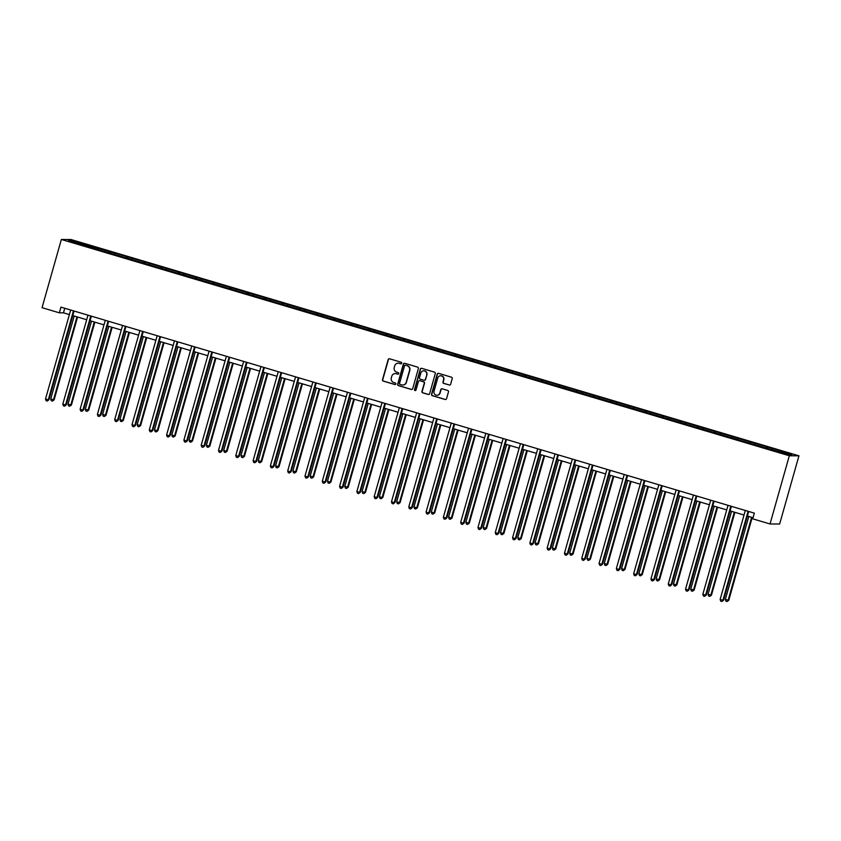 <?xml version="1.0" encoding="UTF-8"?>
<svg xmlns="http://www.w3.org/2000/svg" width="841" height="841" viewBox="0 0 841 841"><rect width="100%" height="100%" fill="white"/><g stroke="black" fill="none" stroke-linecap="round" stroke-linejoin="round"><path stroke-width="1.26" d="M401.683 363.228A0.809 0.788 -89.7 0 0 401.146 362.229L389.583 358.792A1.167 1.135 -89.7 0 0 388.174 359.58L382.497 379.669A1.167 1.135 -89.7 0 0 383.265 381.099L394.828 384.537A0.809 0.788 -89.7 0 0 395.817 383.99A0.809 0.788 -89.7 0 0 395.27 382.981L393.777 382.529A3.721 3.627 -89.7 0 1 391.307 377.924L391.78 376.253A3.721 3.627 -89.7 0 1 396.269 373.719L397.761 374.161A0.809 0.788 -89.7 0 0 398.75 373.604A0.809 0.788 -89.7 0 0 398.214 372.605L396.71 372.153A3.721 3.627 -89.7 0 1 394.24 367.549L394.713 365.877A3.721 3.627 -89.7 0 1 399.202 363.344L400.705 363.785A0.809 0.788 -89.7 0 0 401.683 363.228M449.231 385.041A1.167 1.135 -89.7 0 0 450.639 384.242L452.227 378.608A1.167 1.135 -89.7 0 0 451.459 377.178L438.613 373.362A1.167 1.135 -89.7 0 0 437.215 374.15L431.528 394.229A1.167 1.135 -89.7 0 0 432.295 395.669L445.141 399.486A1.167 1.135 -89.7 0 0 446.55 398.697L448.474 391.895A1.167 1.135 -89.7 0 0 447.696 390.455L442.208 388.815A1.167 1.135 -89.7 0 0 440.8 389.614L439.843 392.989A3.112 3.028 -89.7 0 1 436.921 395.228A3.112 3.028 -89.7 0 1 434.019 391.254L437.762 378.03A3.112 3.028 -89.7 0 1 440.684 375.79A3.112 3.028 -89.7 0 1 443.585 379.764L442.965 381.972A1.167 1.135 -89.7 0 0 443.733 383.412L449.493 385.041A1.167 1.135 -89.7 0 0 449.672 385.083M61.351 239.475L42.05 307.68L59.354 312.82L60.951 307.133L754.335 513.147L752.727 518.834L770.02 523.975L789.321 455.769L61.351 239.475L70.98 239.517L798.95 455.811L789.321 455.769M418.376 368.558A1.167 1.135 -89.7 0 0 417.609 367.118L404.763 363.301A1.167 1.135 -89.7 0 0 403.365 364.09L397.677 384.179A1.167 1.135 -89.7 0 0 398.445 385.62L411.291 389.436A1.167 1.135 -89.7 0 0 412.7 388.637L418.376 368.558M421.688 368.326L434.534 372.142A1.167 1.135 -89.7 0 1 435.302 373.583L429.625 393.672A1.167 1.135 -89.7 0 1 428.216 394.461L422.718 392.831A1.167 1.135 -89.7 0 1 421.951 391.391L424.253 383.244A1.167 1.135 -89.7 0 0 423.486 381.803L419.838 380.721A1.167 1.135 -89.7 0 0 418.429 381.509L416.032 389.993A0.809 0.788 -89.7 0 1 415.265 390.581A0.809 0.788 -89.7 0 1 414.508 389.541L420.29 369.125A1.167 1.135 -89.7 0 1 421.688 368.326M787.807 454.508L68.373 240.757L72.484 240.768L110.287 251.743L773.163 448.705L791.928 454.529L787.807 454.508M766.098 448.316L766.75 447.055M754.461 444.605L754.997 443.564M748.805 443.175L749.457 441.914M737.168 439.465L737.704 438.424M731.502 438.035L732.154 436.773M719.864 434.324L720.401 433.283M714.209 432.894L714.861 431.633M702.571 429.183L703.108 428.143M696.905 427.754L697.557 426.492M685.268 424.043L685.804 423.002M679.612 422.624L680.264 421.352M667.975 418.902L668.511 417.861M662.309 417.483L662.96 416.211M650.671 413.761L651.207 412.721M645.015 412.342L645.667 411.07M633.378 408.621L633.904 407.58M627.712 407.202L628.364 405.94M616.075 403.491L616.611 402.44M610.419 402.061L611.071 400.8M598.781 398.35L599.307 397.299M593.115 396.92L593.767 395.659M581.478 393.21L582.014 392.158M575.822 391.78L576.474 390.518M564.185 388.069L564.71 387.028M558.519 386.639L559.17 385.378M546.881 382.928L547.417 381.888M541.226 381.499L541.877 380.237M529.588 377.788L530.114 376.747M523.922 376.358L524.574 375.097M512.285 372.647L512.821 371.606M506.629 371.217L507.281 369.956M494.992 367.506L495.517 366.466M489.325 366.077L489.977 364.815M477.688 362.366L478.224 361.325M472.032 360.947L472.684 359.675M460.395 357.225L460.921 356.185M454.729 355.806L455.38 354.534M443.091 352.085L443.627 351.044M437.436 350.665L438.087 349.393M425.798 346.944L426.324 345.903M420.132 345.525L420.784 344.263M408.495 341.814L409.031 340.763M402.839 340.384L403.491 339.123M391.202 336.673L391.727 335.622M385.535 335.244L386.187 333.982M373.898 331.533L374.434 330.481M368.242 330.103L368.894 328.842M356.605 326.392L357.131 325.351M350.939 324.962L351.591 323.701M339.301 321.251L339.838 320.211M333.646 319.822L334.298 318.56M322.008 316.111L322.534 315.07M316.342 314.681L316.994 313.42M304.705 310.97L305.241 309.93M299.049 309.541L299.701 308.279M287.412 305.83L287.937 304.789M281.746 304.4L282.397 303.138M270.108 300.689L270.644 299.648M264.452 299.27L265.104 297.998M252.815 295.548L253.341 294.508M247.149 294.129L247.801 292.857M235.512 290.408L236.048 289.367M229.856 288.989L230.497 287.717M218.218 285.267L218.744 284.226M212.552 283.848L213.204 282.587M200.915 280.137L201.451 279.086M195.259 278.707L195.9 277.446M183.622 274.996L184.147 273.945M177.956 273.567L178.607 272.305M166.318 269.856L166.854 268.805M160.663 268.426L161.304 267.165M149.025 264.715L149.551 263.675M143.359 263.286L144.011 262.024M131.722 259.575L132.258 258.534M126.066 258.145L126.707 256.883M114.429 254.434L114.954 253.393M108.762 253.004L109.414 251.743M97.125 249.293L97.661 248.253M91.469 247.864L92.111 246.602M72.484 240.768L72.978 242.113M770.02 523.975L779.649 524.017L798.95 455.811M59.354 312.82L63.474 312.831L69.393 314.597M72.768 315.596L86.686 319.738M90.061 320.736L103.99 324.868M107.364 325.877L121.283 330.008M124.657 331.018L138.586 335.149M141.961 336.158L155.879 340.29M159.254 341.299L173.183 345.43M176.557 346.429L190.476 350.571M193.851 351.57L207.78 355.711M211.154 356.71L225.073 360.852M228.447 361.851L242.376 365.993M245.751 366.991L259.669 371.133M263.044 372.132L276.973 376.274M280.347 377.273L294.266 381.415M297.64 382.413L311.569 386.545M314.944 387.554L328.863 391.685M332.237 392.694L346.166 396.826M349.541 397.835L363.459 401.966M366.834 402.976L380.763 407.107M384.137 408.106L398.056 412.248M401.43 413.246L415.359 417.388M418.734 418.387L432.652 422.529M436.027 423.528L449.956 427.67M453.331 428.668L467.249 432.81M470.624 433.809L484.553 437.951M487.927 438.949L501.846 443.091M505.22 444.09L519.149 448.221M522.524 449.231L536.442 453.362M539.817 454.371L553.746 458.503M557.12 459.512L571.039 463.643M574.414 464.653L588.343 468.784M591.717 469.783L605.636 473.925M609.01 474.923L622.939 479.065M626.314 480.064L640.232 484.206M643.607 485.204L657.536 489.346M660.91 490.345L674.829 494.487M678.203 495.486L692.132 499.628M695.507 500.626L709.426 504.768M712.8 505.767L726.729 509.898M730.104 510.908L744.022 515.039M747.397 516.048L753.042 517.72M64.768 308.269L63.474 312.831M771.765 449.746L772.301 448.705M92.542 248.19L92.983 246.602M109.835 253.33L110.287 251.743M127.138 258.471L127.58 256.883M144.431 263.601L144.883 262.024M161.735 268.742L162.176 267.165M179.028 273.882L179.48 272.305M196.331 279.023L196.773 277.446M213.625 284.163L214.077 282.587M230.928 289.304L231.37 287.727M248.221 294.445L248.673 292.868M265.525 299.585L265.966 298.008M282.818 304.726L283.27 303.149M300.121 309.866L300.563 308.279M317.414 315.007L317.866 313.42M334.718 320.148L335.16 318.56M352.011 325.278L352.463 323.701M369.315 330.418L369.756 328.842M386.608 335.559L387.06 333.982M403.911 340.7L404.353 339.123M421.204 345.84L421.656 344.263M438.508 350.981L438.949 349.404M455.801 356.121L456.253 354.545M473.105 361.262L473.546 359.685M490.398 366.403L490.85 364.826M507.701 371.543L508.143 369.956M524.994 376.684L525.446 375.097M542.298 381.825L542.739 380.237M559.591 386.955L560.043 385.378M576.894 392.095L577.336 390.518M594.188 397.236L594.64 395.659M611.491 402.376L611.933 400.8M628.784 407.517L629.236 405.94M646.088 412.658L646.54 411.081M663.391 417.798L663.833 416.221M680.684 422.939L681.136 421.362M697.988 428.08L698.429 426.503M715.281 433.22L715.733 431.633M732.585 438.361L733.026 436.773M749.878 443.501L750.33 441.914M767.181 448.631L767.623 447.055M401.052 363.806A0.809 0.788 -89.7 0 1 400.968 363.785L399.464 363.344A3.721 3.627 -89.7 0 0 398.34 363.196M395.407 373.572A3.721 3.627 -89.7 0 1 396.531 373.719L398.024 374.161A0.809 0.788 -89.7 0 0 398.108 374.182M389.404 358.75A1.167 1.135 -89.7 0 0 388.437 359.58L382.75 379.669A1.167 1.135 -89.7 0 0 383.528 381.11L395.091 384.537A0.809 0.788 -89.7 0 0 395.175 384.558M404.584 363.259A1.167 1.135 -89.7 0 0 403.617 364.09L397.94 384.179A1.167 1.135 -89.7 0 0 398.708 385.62L411.554 389.436A1.167 1.135 -89.7 0 0 411.733 389.467M405.52 365.215A0.809 0.788 -89.7 0 0 404.532 365.772L399.549 383.401A0.809 0.788 -89.7 0 0 400.085 384.411L401.662 384.873A3.721 3.627 -89.7 0 0 406.161 382.34L409.567 370.292A3.721 3.627 -89.7 0 0 407.097 365.688L405.783 365.215A0.809 0.788 -89.7 0 0 405.436 365.194M402.786 385.02A3.721 3.627 -89.7 0 0 406.424 382.34L406.161 382.34M405.783 365.215L407.359 365.688A3.721 3.627 -89.7 0 1 409.83 370.292L406.424 382.34M419.659 380.679A1.167 1.135 -89.7 0 1 420.09 380.721L423.738 381.803A1.167 1.135 -89.7 0 1 424.516 383.244L422.214 391.391A1.167 1.135 -89.7 0 0 422.981 392.831L428.479 394.461A1.167 1.135 -89.7 0 0 428.658 394.503M421.509 368.295A1.167 1.135 -89.7 0 0 420.542 369.125L414.771 389.541A0.809 0.788 -89.7 0 0 415.391 390.571M426.65 374.792A3.112 3.028 -89.7 0 0 423.748 370.818A3.112 3.028 -89.7 0 0 420.826 373.057L419.501 377.714A1.167 1.135 -89.7 0 0 420.279 379.154L423.927 380.237A1.167 1.135 -89.7 0 0 425.325 379.449L426.902 374.792A3.112 3.028 -89.7 0 0 423.875 370.818M424.358 380.279A1.167 1.135 -89.7 0 0 425.588 379.449L425.325 379.449M426.902 374.792L425.588 379.449M440.821 375.79A3.112 3.028 -89.7 0 1 443.848 379.764L443.218 381.972A1.167 1.135 -89.7 0 0 443.995 383.412L449.493 385.041M437.047 395.228A3.112 3.028 -89.7 0 0 440.106 392.989L439.843 392.989M442.019 388.784A1.167 1.135 -89.7 0 0 441.062 389.614L440.106 392.989M438.434 373.32A1.167 1.135 -89.7 0 0 437.467 374.15L431.79 394.24A1.167 1.135 -89.7 0 0 432.558 395.669L445.404 399.486A1.167 1.135 -89.7 0 0 445.583 399.528M74.197 316.016L50.712 399.023L54.129 399.853L77.572 317.025M54.129 399.853L52.426 401.083L53.477 399.843L76.973 316.847M52.426 401.083L51.322 400.747L50.712 399.023M73.461 310.844A1.188 1.156 -89.7 0 0 73.43 310.928L48.273 399.822L45.509 399.002L70.655 310.108A1.188 1.156 -89.7 0 0 70.676 310.024M74.061 311.023L48.925 399.822L47.222 401.052L46.118 400.726L45.509 399.002M48.925 399.822L47.222 401.052M91.49 321.157L68.005 404.164L71.432 404.994L94.865 322.166M71.432 404.994L69.729 406.214L70.781 404.984L94.266 321.987M69.729 406.214L68.615 405.888L68.005 404.164M108.794 326.297L85.309 409.304L88.726 410.124L112.168 327.307M88.726 410.124L87.022 411.354L88.074 410.124L111.569 327.128M87.022 411.354L85.919 411.028L85.309 409.304M90.754 315.985A1.188 1.156 -89.7 0 0 90.733 316.069L65.577 404.963L62.802 404.143L87.958 315.249A1.188 1.156 -89.7 0 0 87.979 315.165M91.354 316.163L66.229 404.963L64.526 406.192L63.411 405.867L62.802 404.143M66.229 404.963L64.526 406.192M108.058 321.125A1.188 1.156 -89.7 0 0 108.026 321.209L82.87 410.103L80.105 409.273L105.262 320.379A1.188 1.156 -89.7 0 0 105.272 320.305M108.657 321.304L83.522 410.103L81.819 411.333L80.715 411.007L80.105 409.273M83.522 410.103L81.819 411.333M126.087 331.438L102.602 414.445L106.029 415.265L129.461 332.447M106.029 415.265L104.326 416.495L105.377 415.265L128.862 332.269M104.326 416.495L103.212 416.169L102.602 414.445M125.351 326.266A1.188 1.156 -89.7 0 0 125.33 326.35L100.174 415.244L97.398 414.413L122.555 325.52A1.188 1.156 -89.7 0 0 122.576 325.435M125.95 326.445L100.825 415.244L99.122 416.474L98.008 416.148L97.398 414.413M100.825 415.244L99.122 416.474M143.391 336.579L119.906 419.585L122.67 420.405L123.322 420.405L146.765 337.577M123.322 420.405L121.619 421.635L122.67 420.405L146.166 337.409M121.619 421.635L120.515 421.309L119.906 419.585M142.655 331.407A1.188 1.156 -89.7 0 0 142.623 331.491L117.467 420.384L114.702 419.554L139.858 330.66A1.188 1.156 -89.7 0 0 139.869 330.576M143.254 331.585L118.118 420.384L116.415 421.614L115.312 421.278L114.702 419.554M118.118 420.384L116.415 421.614M160.684 341.719L137.199 424.726L140.626 425.546L164.058 342.718M140.626 425.546L138.923 426.776L139.974 425.546L163.459 342.539M138.923 426.776L137.808 426.45L137.199 424.726M159.948 336.547A1.188 1.156 -89.7 0 0 159.927 336.631L134.77 425.525L131.995 424.694L157.151 335.801A1.188 1.156 -89.7 0 0 157.172 335.717M160.547 336.726L135.422 425.525L133.719 426.755L132.605 426.419L131.995 424.694M135.422 425.525L133.719 426.755M177.987 346.86L154.502 429.856L157.267 430.687L157.919 430.687L181.362 347.859M157.919 430.687L156.216 431.917L157.267 430.687L180.762 347.68M156.216 431.917L155.112 431.591L154.502 429.856M177.251 341.688A1.188 1.156 -89.7 0 0 177.22 341.761L152.063 430.666L149.299 429.835L174.455 340.941A1.188 1.156 -89.7 0 0 174.465 340.857M177.85 341.866L152.715 430.666L151.012 431.896L149.908 431.559L149.299 429.835M152.715 430.666L151.012 431.896M195.28 352.001L171.795 434.997L174.571 435.827L175.222 435.827L198.655 352.999M175.222 435.827L173.519 437.057L174.571 435.827L198.056 352.821M173.519 437.057L172.405 436.731L171.795 434.997M194.544 346.828A1.188 1.156 -89.7 0 0 194.523 346.902L169.367 435.796L166.592 434.976L191.748 346.082A1.188 1.156 -89.7 0 0 191.769 345.998M195.144 347.007L170.019 435.806L168.316 437.036L167.201 436.7L166.592 434.976M170.019 435.806L168.316 437.036M212.584 357.141L189.099 440.137L191.864 440.968L192.515 440.968L215.958 358.14M192.515 440.968L190.812 442.198L191.864 440.968L215.359 357.961M190.812 442.198L189.709 441.861L189.099 440.137M211.848 351.969A1.188 1.156 -89.7 0 0 211.816 352.043L186.66 440.936L183.895 440.116L209.052 351.223A1.188 1.156 -89.7 0 0 209.062 351.139M212.447 352.137L187.312 440.947L185.609 442.177L184.505 441.84L183.895 440.116M187.312 440.947L185.609 442.177M229.877 362.282L206.392 445.278L209.167 446.108L209.819 446.108L233.251 363.28M209.819 446.108L208.116 447.338L209.167 446.108L232.652 363.102M208.116 447.338L207.002 447.002L206.392 445.278M247.18 367.422L223.695 450.419L226.46 451.249L227.112 451.249L250.555 368.421M227.112 451.249L225.409 452.479L226.46 451.249L249.956 368.242M225.409 452.479L224.305 452.143L223.695 450.419M264.473 372.563L240.989 455.559L244.416 456.39L267.848 373.562M244.416 456.39L242.713 457.62L243.764 456.379L267.249 373.383M242.713 457.62L241.598 457.283L240.989 455.559M281.777 377.693L258.292 460.7L261.709 461.53L285.152 378.702M261.709 461.53L260.006 462.76L261.057 461.52L284.552 378.524M260.006 462.76L258.902 462.424L258.292 460.7M299.07 382.834L275.585 465.84L279.012 466.671L302.445 383.843M279.012 466.671L277.309 467.89L278.36 466.66L301.845 383.664M277.309 467.89L276.195 467.564L275.585 465.84M316.374 387.974L292.889 470.981L296.305 471.801L319.748 388.984M296.305 471.801L294.602 473.031L295.654 471.801L319.149 388.805M294.602 473.031L293.498 472.705L292.889 470.981M333.667 393.115L310.182 476.122L313.609 476.942L337.041 394.124M313.609 476.942L311.906 478.172L312.957 476.942L336.442 393.945M311.906 478.172L310.792 477.846L310.182 476.122M350.97 398.256L327.485 481.262L330.25 482.082L330.902 482.082L354.345 399.254M330.902 482.082L329.199 483.312L330.25 482.082L353.746 399.086M329.199 483.312L328.095 482.986L327.485 481.262M368.263 403.396L344.778 486.403L348.206 487.223L371.638 404.395M348.206 487.223L346.503 488.453L347.554 487.223L371.039 404.216M346.503 488.453L345.388 488.127L344.778 486.403M385.567 408.537L362.082 491.533L364.847 492.363L365.499 492.363L388.941 409.535M365.499 492.363L363.796 493.593L364.847 492.363L388.342 409.357M363.796 493.593L362.692 493.268L362.082 491.533M229.141 357.099A1.188 1.156 -89.7 0 0 229.12 357.183L203.964 446.077L201.188 445.257L226.345 356.363A1.188 1.156 -89.7 0 0 226.366 356.279M229.74 357.278L204.615 446.087L202.912 447.307L201.798 446.981L201.188 445.257M204.615 446.087L202.912 447.307M246.445 362.24A1.188 1.156 -89.7 0 0 246.413 362.324L221.257 451.218L218.492 450.398L243.648 361.504A1.188 1.156 -89.7 0 0 243.659 361.42M247.044 362.418L221.908 451.218L220.205 452.447L219.102 452.122L218.492 450.398M221.908 451.218L220.205 452.447M263.738 367.38A1.188 1.156 -89.7 0 0 263.717 367.464L238.56 456.358L235.785 455.538L260.941 366.644A1.188 1.156 -89.7 0 0 260.962 366.56M264.337 367.559L239.212 456.358L237.509 457.588L236.395 457.262L235.785 455.538M239.212 456.358L237.509 457.588M281.041 372.521A1.188 1.156 -89.7 0 0 281.01 372.605L255.853 461.499L253.088 460.679L278.245 371.785A1.188 1.156 -89.7 0 0 278.255 371.701M281.64 372.7L256.505 461.499L254.802 462.729L253.698 462.403L253.088 460.679M256.505 461.499L254.802 462.729M298.334 377.662A1.188 1.156 -89.7 0 0 298.313 377.746L273.157 466.639L270.382 465.819L295.538 376.926A1.188 1.156 -89.7 0 0 295.559 376.842M298.933 377.84L273.809 466.639L272.106 467.869L270.991 467.543L270.382 465.819M273.809 466.639L272.106 467.869M315.638 382.802A1.188 1.156 -89.7 0 0 315.606 382.886L290.45 471.78L287.685 470.949L312.841 382.056A1.188 1.156 -89.7 0 0 312.852 381.982M316.237 382.981L291.102 471.78L289.399 473.01L288.295 472.684L287.685 470.949M291.102 471.78L289.399 473.01M332.931 387.943A1.188 1.156 -89.7 0 0 332.91 388.027L307.753 476.921L304.978 476.09L330.135 387.196A1.188 1.156 -89.7 0 0 330.156 387.112M333.53 388.121L308.405 476.921L306.702 478.151L305.588 477.825L304.978 476.09M308.405 476.921L306.702 478.151M350.234 393.083A1.188 1.156 -89.7 0 0 350.203 393.168L325.046 482.061L322.282 481.231L347.438 392.337A1.188 1.156 -89.7 0 0 347.449 392.253M350.834 393.262L325.698 482.061L323.995 483.291L322.891 482.955L322.282 481.231M325.698 482.061L323.995 483.291M367.528 398.224A1.188 1.156 -89.7 0 0 367.506 398.308L342.35 487.202L339.575 486.371L364.731 397.478A1.188 1.156 -89.7 0 0 364.752 397.394M368.127 398.403L343.002 487.202L341.299 488.432L340.185 488.095L339.575 486.371M343.002 487.202L341.299 488.432M384.831 403.365A1.188 1.156 -89.7 0 0 384.8 403.438L359.643 492.342L356.878 491.512L382.035 402.618A1.188 1.156 -89.7 0 0 382.056 402.534M385.43 403.543L360.295 492.342L358.592 493.572L357.488 493.236L356.878 491.512M360.295 492.342L358.592 493.572M402.86 413.677L379.375 496.674L382.15 497.504L382.802 497.504L406.235 414.676M382.802 497.504L381.099 498.734L382.15 497.504L405.635 414.497M381.099 498.734L379.985 498.408L379.375 496.674M402.124 408.505A1.188 1.156 -89.7 0 0 402.103 408.579L376.947 497.473L374.171 496.653L399.328 407.759A1.188 1.156 -89.7 0 0 399.349 407.675M402.723 408.684L377.598 497.483L375.895 498.713L374.781 498.377L374.171 496.653M377.598 497.483L375.895 498.713M420.164 418.818L396.679 501.814L399.443 502.645L400.095 502.645L423.538 419.817M400.095 502.645L398.392 503.875L399.443 502.645L422.939 419.638M398.392 503.875L397.288 503.538L396.679 501.814M419.428 413.646A1.188 1.156 -89.7 0 0 419.396 413.719L394.24 502.613L391.475 501.793L416.631 412.899A1.188 1.156 -89.7 0 0 416.652 412.815M420.027 413.814L394.892 502.624L393.189 503.854L392.085 503.517L391.475 501.793M394.892 502.624L393.189 503.854M437.457 423.959L413.972 506.955L416.747 507.785L417.399 507.785L440.831 424.957M417.399 507.785L415.696 509.015L416.747 507.785L440.232 424.779M415.696 509.015L414.581 508.679L413.972 506.955M436.721 418.776A1.188 1.156 -89.7 0 0 436.7 418.86L411.543 507.754L408.768 506.934L433.924 418.04A1.188 1.156 -89.7 0 0 433.945 417.956M437.32 418.955L412.195 507.764L410.492 508.984L409.378 508.658L408.768 506.934M412.195 507.764L410.492 508.984M454.76 429.099L431.275 512.095L434.04 512.926L434.692 512.926L458.135 430.098M434.692 512.926L432.989 514.156L434.04 512.926L457.536 429.919M432.989 514.156L431.885 513.819L431.275 512.095M454.024 423.917A1.188 1.156 -89.7 0 0 453.993 424.001L428.836 512.894L426.072 512.074L451.228 423.181A1.188 1.156 -89.7 0 0 451.249 423.097M454.624 424.095L429.488 512.894L427.785 514.124L426.681 513.798L426.072 512.074M429.488 512.894L427.785 514.124M472.053 434.24L448.568 517.236L451.995 518.067L475.428 435.239M451.995 518.067L450.292 519.296L451.344 518.056L474.829 435.06M450.292 519.296L449.178 518.96L448.568 517.236M471.317 429.057A1.188 1.156 -89.7 0 0 471.296 429.141L446.14 518.035L443.365 517.215L468.521 428.321A1.188 1.156 -89.7 0 0 468.542 428.237M471.917 429.236L446.792 518.035L445.089 519.265L443.974 518.939L443.365 517.215M446.792 518.035L445.089 519.265M489.357 439.37L465.872 522.377L469.289 523.207L492.731 440.379M469.289 523.207L467.585 524.437L468.637 523.197L492.132 440.2M467.585 524.437L466.482 524.101L465.872 522.377M488.621 434.198A1.188 1.156 -89.7 0 0 488.589 434.282L463.433 523.176L460.668 522.356L485.825 433.462A1.188 1.156 -89.7 0 0 485.846 433.378M489.22 434.377L464.085 523.176L462.382 524.406L461.278 524.08L460.668 522.356M464.085 523.176L462.382 524.406M506.65 444.511L483.165 527.517L486.592 528.348L510.024 445.52M486.592 528.348L484.889 529.567L485.94 528.337L509.425 445.341M484.889 529.567L483.775 529.241L483.165 527.517M505.914 439.338A1.188 1.156 -89.7 0 0 505.893 439.423L480.737 528.316L477.961 527.496L503.118 438.603A1.188 1.156 -89.7 0 0 503.139 438.518M506.513 439.517L481.388 528.316L479.685 529.546L478.571 529.22L477.961 527.496M481.388 528.316L479.685 529.546M523.954 449.651L500.469 532.658L503.885 533.478L527.328 450.66M503.885 533.478L502.182 534.708L503.233 533.478L526.729 450.482M502.182 534.708L501.078 534.382L500.469 532.658M541.257 454.792L517.762 537.798L521.189 538.618L544.621 455.801M521.189 538.618L519.486 539.848L520.537 538.618L544.022 455.622M519.486 539.848L518.371 539.523L517.762 537.798M558.55 459.932L535.065 542.939L538.482 543.759L561.925 460.942M538.482 543.759L536.779 544.989L537.841 543.759L561.325 460.763M536.779 544.989L535.675 544.663L535.065 542.939M575.854 465.073L552.358 548.08L555.785 548.9L579.218 466.072M555.785 548.9L554.082 550.13L555.134 548.9L578.619 465.893M554.082 550.13L552.968 549.804L552.358 548.08M593.147 470.214L569.662 553.22L573.078 554.04L596.521 471.212M573.078 554.04L571.375 555.27L572.437 554.04L595.922 471.034M571.375 555.27L570.272 554.944L569.662 553.22M610.45 475.354L586.955 558.35L589.73 559.181L590.382 559.181L613.814 476.353M590.382 559.181L588.679 560.411L589.73 559.181L613.215 476.174M588.679 560.411L587.565 560.085L586.955 558.35M627.743 480.495L604.258 563.491L607.034 564.322L607.675 564.322L631.118 481.494M607.675 564.322L605.972 565.551L607.034 564.322L630.519 481.315M605.972 565.551L604.868 565.226L604.258 563.491M645.047 485.635L621.552 568.632L624.327 569.462L624.979 569.462L648.411 486.634M624.979 569.462L623.276 570.692L624.327 569.462L647.812 486.455M623.276 570.692L622.161 570.356L621.552 568.632M662.34 490.776L638.855 573.772L641.63 574.603L642.272 574.603L665.715 491.775M642.272 574.603L640.569 575.833L641.63 574.603L665.115 491.596M640.569 575.833L639.465 575.496L638.855 573.772M679.644 495.917L656.148 578.913L659.575 579.743L683.008 496.915M659.575 579.743L657.872 580.973L658.923 579.733L682.408 496.737M657.872 580.973L656.758 580.637L656.148 578.913M523.218 444.479A1.188 1.156 -89.7 0 0 523.186 444.563L498.03 533.457L495.265 532.637L520.421 443.733A1.188 1.156 -89.7 0 0 520.442 443.659M523.817 444.658L498.681 533.457L496.978 534.687L495.875 534.361L495.265 532.637M498.681 533.457L496.978 534.687M540.511 449.62A1.188 1.156 -89.7 0 0 540.49 449.704L515.333 538.597L512.558 537.767L537.714 448.873A1.188 1.156 -89.7 0 0 537.735 448.789M541.11 449.798L515.985 538.597L514.282 539.827L513.168 539.502L512.558 537.767M515.985 538.597L514.282 539.827M557.814 454.76A1.188 1.156 -89.7 0 0 557.783 454.844L532.626 543.738L529.862 542.908L555.018 454.014A1.188 1.156 -89.7 0 0 555.039 453.93M558.413 454.939L533.278 543.738L531.575 544.968L530.471 544.642L529.862 542.908M533.278 543.738L531.575 544.968M575.107 459.901A1.188 1.156 -89.7 0 0 575.086 459.985L549.93 548.879L547.155 548.048L572.311 459.154A1.188 1.156 -89.7 0 0 572.332 459.07M575.707 460.08L550.582 548.879L548.879 550.109L547.764 549.772L547.155 548.048M550.582 548.879L548.879 550.109M592.411 465.041A1.188 1.156 -89.7 0 0 592.379 465.115L567.223 554.019L564.458 553.189L589.615 464.295A1.188 1.156 -89.7 0 0 589.636 464.211M593.01 465.22L567.875 554.019L566.172 555.249L565.068 554.913L564.458 553.189M567.875 554.019L566.172 555.249M609.704 470.182A1.188 1.156 -89.7 0 0 609.683 470.256L584.527 559.149L581.751 558.329L606.908 469.436A1.188 1.156 -89.7 0 0 606.929 469.352M610.303 470.361L585.178 559.16L583.475 560.39L582.361 560.053L581.751 558.329M585.178 559.16L583.475 560.39M627.008 475.323A1.188 1.156 -89.7 0 0 626.976 475.396L601.83 564.29L599.055 563.47L624.211 474.576A1.188 1.156 -89.7 0 0 624.232 474.492M627.607 475.491L602.471 564.3L600.768 565.53L599.665 565.194L599.055 563.47M602.471 564.3L600.768 565.53M644.301 480.453A1.188 1.156 -89.7 0 0 644.28 480.537L619.123 569.431L616.348 568.611L641.504 479.717A1.188 1.156 -89.7 0 0 641.525 479.633M644.9 480.632L619.775 569.441L618.072 570.661L616.958 570.335L616.348 568.611M619.775 569.441L618.072 570.661M661.604 485.593A1.188 1.156 -89.7 0 0 661.573 485.678L636.427 574.571L633.651 573.751L658.808 484.858A1.188 1.156 -89.7 0 0 658.829 484.773M662.203 485.772L637.068 574.571L635.365 575.801L634.261 575.475L633.651 573.751M637.068 574.571L635.365 575.801M678.897 490.734A1.188 1.156 -89.7 0 0 678.876 490.818L653.72 579.712L650.945 578.892L676.101 489.998A1.188 1.156 -89.7 0 0 676.122 489.914M679.496 490.913L654.372 579.712L652.669 580.942L651.554 580.616L650.945 578.892M654.372 579.712L652.669 580.942M696.937 501.057L673.452 584.053L676.868 584.884L700.311 502.056M676.868 584.884L675.165 586.114L676.227 584.873L699.712 501.877M675.165 586.114L674.062 585.778L673.452 584.053M696.201 495.875A1.188 1.156 -89.7 0 0 696.169 495.959L671.023 584.852L668.248 584.032L693.404 495.139A1.188 1.156 -89.7 0 0 693.426 495.055M696.8 496.053L671.665 584.852L669.962 586.082L668.858 585.757L668.248 584.032M671.665 584.852L669.962 586.082M714.24 506.187L690.745 589.194L694.172 590.025L717.604 507.197M694.172 590.025L692.469 591.244L693.52 590.014L717.005 507.018M692.469 591.244L691.355 590.918L690.745 589.194M713.494 501.015A1.188 1.156 -89.7 0 0 713.473 501.099L688.316 589.993L685.541 589.173L710.698 500.279A1.188 1.156 -89.7 0 0 710.719 500.195M714.093 501.194L688.968 589.993L687.265 591.223L686.151 590.897L685.541 589.173M688.968 589.993L687.265 591.223M731.533 511.328L708.048 594.335L711.465 595.155L734.908 512.337M711.465 595.155L709.762 596.385L710.824 595.155L734.309 512.158M709.762 596.385L708.658 596.059L708.048 594.335M730.797 506.156A1.188 1.156 -89.7 0 0 730.766 506.24L705.62 595.134L702.845 594.314L728.001 505.409A1.188 1.156 -89.7 0 0 728.022 505.336M731.397 506.335L706.261 595.134L704.558 596.364L703.454 596.038L702.845 594.314M706.261 595.134L704.558 596.364M748.837 516.469L725.341 599.475L728.769 600.295L752.201 517.478M728.769 600.295L727.066 601.525L728.117 600.295L751.602 517.299M727.066 601.525L725.951 601.199L725.341 599.475M748.091 511.296A1.188 1.156 -89.7 0 0 748.07 511.381L722.913 600.274L720.138 599.444L745.294 510.55A1.188 1.156 -89.7 0 0 745.315 510.466M748.69 511.475L723.565 600.274L721.862 601.504L720.748 601.178L720.138 599.444M723.565 600.274L721.862 601.504"/></g></svg>
